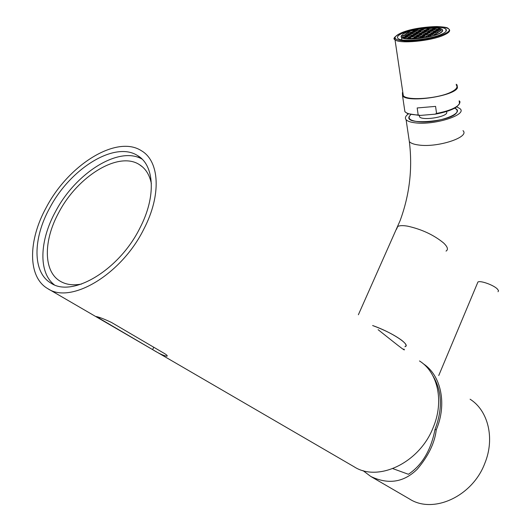 <?xml version="1.0" encoding="UTF-8"?>
<svg xmlns="http://www.w3.org/2000/svg" width="531" height="531" viewBox="0 0 531 531"><rect width="100%" height="100%" fill="white"/><g stroke="black" fill="none" stroke-linecap="round" stroke-linejoin="round"><path stroke-width="0.8" d="M378.099 329.671C393.192 341.566 407.31 353.195 403.892 349.053M419.483 360.961C437.763 372.251 444.387 401.21 433.13 427.647C419.503 462.813 378.092 482.493 354.051 466.736L48.195 288.891M46.389 207.223C68.771 164.517 116.774 134.688 141.319 150.685C159.552 161.019 161.703 194.91 143.841 229.073C121.572 274.388 70.815 304.635 47.697 288.599C27.446 276.983 28.043 240.211 46.389 207.223M152.609 349.604L96.25 316.536C99.416 317.173 104.507 319.158 111.537 322.49L164.69 353.646C166.953 355.053 167.696 355.909 166.913 356.221C163.634 355.697 158.869 353.493 152.609 349.604L153.778 347.247M151.381 183.686C149.596 174.825 145.58 168.46 139.341 164.59C118.546 150.963 77.692 176.139 58.815 212.46C43.363 240.463 43.177 271.447 60.282 281.251C66.096 284.682 73.198 285.618 81.568 284.045M49.722 207.973C32.769 238.525 32.318 272.43 50.969 283.123C72.389 297.944 119.236 269.994 139.839 228.177C156.379 196.616 154.481 165.174 137.556 155.576C114.908 140.788 70.431 168.387 49.722 207.973M142.096 159.134C119.11 145.547 75.707 172.867 55.456 211.696C39.599 240.49 38.252 272.436 54.262 284.775M372.623 325.536C391.732 332.154 411.538 345.283 404.914 346.683C407.124 345.84 406.023 343.683 401.609 340.218C394.228 334.855 384.563 329.963 372.623 325.536M423.207 363.708C441.015 375.258 447.321 403.832 436.256 429.858L435.002 429.453C442.754 409.049 442.117 391.281 433.097 376.147M470.094 399.219C488.062 410.43 495.104 438.248 484.856 463.218C472.55 496.405 433.15 514.366 409.461 498.954L371.275 476.752M477.455 283.149L477.933 282.014C480.263 280.315 493.272 284.915 497.242 288.857L498.529 290.623L498.038 291.745M362.938 470.566L370.751 476.446C388.327 484.823 403.832 482.407 417.253 469.205C428.431 455.996 434.763 442.881 436.256 429.858M392.86 468.627L408.392 474.283C422.118 465.143 430.986 450.195 435.002 429.453M408.372 113.939C405.452 116.057 404.695 117.975 406.096 119.687C407.562 121.294 410.775 122.356 415.733 122.887C434.896 125.27 467.307 114.789 460.151 108.769L456.793 106.85M418.076 121.699C436.907 124.002 466.862 112.718 454.642 108.191C456.866 109.213 457.616 110.508 456.886 112.081C453.242 121.732 402.159 125.88 409.507 116.057L410.802 114.61C407.158 118.214 409.58 120.577 418.076 121.699M456.182 84.256L457.052 84.947L457.457 87.768C454.536 96.211 407.416 103.1 402.551 95.839L402.398 92.713L402.79 92.202M446.644 111.457L446.777 112.93C445.17 117.391 422.092 120.703 419.563 116.847L419.331 115.446M420.373 115.419L418.189 114.995L417.174 107.959L435.579 106.386L436.555 113.448L435.015 114.178L420.373 115.419M456.288 85.086C458.034 87.071 456.428 89.334 451.476 91.89C438.812 98.627 407.018 101.043 403.308 95.68L402.916 93.058M441.327 34.342C429.798 39.719 401.23 42.354 397.991 38.431C396.511 36.904 398.164 35.106 402.949 33.041C414.671 27.831 442.144 25.249 445.821 29.105C447.348 30.552 445.854 32.298 441.327 34.342M440.949 32.358C443.046 30.864 443.08 29.683 441.049 28.8C435.121 25.933 409.554 29.53 402.996 34.13L401.17 36.566C401.097 41.299 433.721 37.9 440.949 32.358M415.103 30.021L415.581 29.915M421.209 28.886L422.517 28.694M436.037 27.984L437.053 28.063L435.387 28.581L432.884 28.701L432.559 28.15L436.137 27.977L436.183 28.335M441.978 29.311L442.223 29.497C443.166 30.333 442.794 31.336 441.115 32.51C434.451 37.628 404.615 41.305 401.489 37.435L401.038 36.745L401.456 35.464M430.097 29.782L432.267 29.112L434.77 28.993L435.101 29.544L432.924 30.221L430.415 30.34L430.097 29.782M432.426 30.247L432.267 29.112M433.342 33.3L433.183 32.139M434.856 29.623L434.77 28.993M435.885 29.504L440.571 28.707L440.916 29.265L438.739 29.942L436.216 30.061L435.885 29.504M438.208 29.968L438.055 28.833M440.657 29.344L440.571 28.707M427.926 31.999L427.608 31.435L429.798 30.752L432.307 30.632L432.632 31.196L427.926 31.999M428.132 33.486L427.979 32.378M428.331 36.692L428.165 35.504M427.9 33.553L427.74 32.391M429.951 31.9L429.798 30.752M432.393 31.269L432.307 30.632M438.467 30.917L436.276 31.601L433.747 31.721L433.415 31.156L438.121 30.36L438.467 30.917M438.208 30.997L438.121 30.36M435.759 31.628L435.599 30.479M433.701 33.28L433.542 32.119M433.946 33.227L433.8 32.106M424.641 32.152L422.138 32.272L421.833 31.707L426.519 30.911L426.831 31.468L424.641 32.152L424.468 31.01M424.176 32.172L424.017 31.03M409.6 32.285L407.41 32.962L409.328 31.727L409.6 32.285M407.848 36.035L407.682 34.873M409.414 32.345L409.328 31.727M415.315 32.013L413.125 32.696L410.642 32.809L410.37 32.252L415.03 31.455L415.315 32.013M413.563 35.776L413.397 34.615M415.116 32.079L415.03 31.455M410.855 34.263L410.702 33.194M410.662 34.323L410.503 33.201M412.72 32.71L412.56 31.575M416.085 31.979L420.758 31.183L421.056 31.741L418.866 32.424L416.377 32.537L416.085 31.979M416.377 34.07L416.218 32.935M418.435 32.444L418.275 31.302M416.583 34.004L416.43 32.922M420.844 31.807L420.758 31.183M429.32 29.822L427.143 30.499L424.647 30.619L424.335 30.061L429.002 29.265L429.32 29.822M427.561 33.566L427.402 32.404M424.846 32.086L424.7 30.997M426.672 30.519L426.512 29.391M429.088 29.895L429.002 29.265M427.136 28.979L426.818 28.428L431.789 28.189L427.136 28.979M417.844 30.373L415.66 31.044L413.191 31.163L412.912 30.612L417.552 29.822L417.844 30.373M416.092 34.097L415.932 32.949M417.638 30.44L417.552 29.822M415.249 31.063L415.089 29.942M423.565 30.101L418.906 30.891L418.607 30.333L423.26 29.544L423.565 30.101M423.346 30.167L423.26 29.544M420.944 30.791L420.784 29.663M418.899 32.411L418.74 31.283M419.105 32.345L418.959 31.269M413.536 33.639L418.229 32.836L418.528 33.4L416.324 34.09L413.822 34.203L413.536 33.639M413.835 35.743L413.676 34.601M415.899 34.103L415.74 32.955M414.034 35.683L413.875 34.588M416.762 37.21L416.596 36.028M418.322 33.466L418.229 32.836M407.801 33.904L410.005 33.221L412.481 33.108L412.766 33.672L410.563 34.356L408.073 34.469L407.801 33.904M408.1 35.989L407.941 34.867M410.171 34.376L410.005 33.221M408.286 35.935L408.127 34.854M412.574 33.732L412.481 33.108M410.967 35.305L415.68 34.508L415.972 35.079L413.755 35.769L411.246 35.882L410.967 35.305M413.35 35.783L413.184 34.621M415.773 35.139L415.68 34.508M405.213 35.57L407.43 34.887L409.919 34.774L410.191 35.345L405.478 36.148L405.213 35.57M405.518 37.674L405.352 36.539M407.596 36.048L407.43 34.887M405.691 37.621L405.538 36.533M408.339 38.584L408.253 37.986M408.651 37.575L408.372 36.997L410.602 36.3L413.111 36.188L413.397 36.765L408.651 37.575M408.79 38.564L408.711 37.966M408.598 38.571L408.518 37.98M410.768 37.482L410.602 36.3M413.204 36.831L413.111 36.188M407.596 37.031L405.365 37.721L402.863 37.834L402.598 37.256L407.323 36.453L407.596 37.031M407.416 37.084L407.323 36.453M405 37.741L404.828 36.566M411.578 38.438L416.35 37.628L416.649 38.212L411.578 38.438M413.908 38.332L413.822 37.741M416.437 38.219L416.35 37.628M419.231 36.506L416.994 37.197L414.465 37.309L414.18 36.732L418.926 35.922L419.231 36.506M419.019 36.566L418.926 35.922M416.57 37.216L416.404 36.042M421.787 34.814L419.57 35.504L417.047 35.617L416.749 35.039L421.481 34.236L421.787 34.814M419.928 38.066L419.842 37.469M421.568 34.88L421.481 34.236M419.132 35.524L418.966 34.356M417.054 37.183L416.888 36.015M417.26 37.117L417.1 36.008M425.875 36.201L428.105 35.504L430.654 35.391L430.98 35.969L428.749 36.672L426.194 36.785L425.875 36.201M428.265 36.692L428.105 35.504M430.741 36.048L430.654 35.391M420.014 36.466L424.773 35.657L425.092 36.241L422.862 36.938L420.32 37.051L420.014 36.466M420.233 38.053L420.147 37.455M422.404 36.958L422.238 35.776M420.459 38.04L420.373 37.449M424.866 36.307L424.773 35.657M406.275 38.537L410.516 37.887L410.802 38.471L406.275 38.537M408.08 38.59L408 38M410.602 38.478L410.516 37.887M417.432 38.179L419.676 37.475L422.218 37.362L422.457 37.814L417.432 38.179M419.755 38.073L419.676 37.475M433.502 34.269L431.285 34.966L428.736 35.079L428.411 34.508L433.163 33.699L433.502 34.269M433.256 34.349L433.163 33.699M430.787 34.986L430.628 33.818M428.709 36.672L428.544 35.484M428.942 36.612L428.789 35.477M427.628 34.542L422.875 35.351L422.57 34.774L424.78 34.084L427.309 33.971L427.628 34.542M427.395 34.615L427.309 33.971M424.939 35.258L424.78 34.084M422.868 36.931L422.703 35.75M423.088 36.865L422.928 35.743M421.408 29.258L421.183 28.833L426.054 28.468L421.408 29.258M424.302 32.165L424.143 31.024M422.59 29.198L422.51 28.641M433.084 30.174L432.938 29.079M432.838 30.227L432.685 29.092M404.443 35.61L402.226 36.294L404.177 35.039L404.443 35.61M404.27 35.663L404.177 35.039M436.502 33.546L434.623 34.814L434.292 34.236L436.502 33.546M438.978 31.867L437.119 33.121L436.781 32.55L438.978 31.867M435.997 32.59L431.252 33.393L430.926 32.822L435.659 32.019L435.997 32.59M435.745 32.67L435.659 32.019M433.283 33.3L433.123 32.139M430.143 32.862L425.411 33.665L425.099 33.095L429.818 32.291L430.143 32.862M428.371 36.685L428.205 35.504M427.455 33.572L427.302 32.411M424.322 33.134L419.603 33.938L419.304 33.367L424.01 32.564L424.322 33.134M422.55 36.951L422.384 35.769M424.096 33.201L424.01 32.564M421.667 33.838L421.501 32.683M441.44 30.201L439.595 31.448L439.25 30.884L441.44 30.201M404.828 34.621L406.766 33.373L407.038 33.938L404.828 34.621M405.279 37.728L405.107 36.553M406.852 33.997L406.766 33.373M99.463 318.693L99.994 317.657M396.471 229.332L397.732 226.498C399.611 225.463 402.949 225.356 407.742 226.186C421.866 229.359 433.814 234.954 443.591 242.972C447.673 246.882 448.483 249.59 446.033 251.097M408.89 138.551L409.341 141.585C410.815 143.284 414.021 144.439 418.959 145.049C438.022 147.751 470.154 137.058 462.992 130.639M436.555 113.448C449.272 110.906 456.932 107.66 459.527 103.711L459.156 100.817M404.489 108.868L404.901 111.683C406.806 113.641 411.233 114.742 418.189 114.995M403.308 95.68L395.004 39.679C392.515 38.856 394.493 36.626 400.938 32.988C411.605 28.999 423.619 26.855 436.986 26.55C449.113 27.207 447.553 28.209 449 29.152C450.733 30.778 449.053 32.749 443.962 35.059C430.96 41.152 398.635 44.126 395.004 39.679L394.619 37.562M443.372 34.415C465.216 25.11 421.07 24.008 401.031 32.975C392.017 37.316 393.272 39.991 404.801 40.993C416.092 41.491 434.511 38.345 443.372 34.415M166.913 356.221L167.179 355.69M141.286 158.371L137.556 155.576M142.64 167.039L139.341 164.59M477.933 282.014L438.745 375.517M358.372 314.757L400.102 220.664C409.6 194.837 412.68 168.473 409.341 141.585L406.096 119.687M402.551 95.839L404.901 111.683L407.496 113.601L419.503 115.446M419.364 115.446L419.563 116.847M459.156 100.844C460.828 101.667 459.879 103.777 456.308 107.182C451.649 110.136 444.659 112.453 435.354 114.125M445.821 29.105L446.1 31.19M401.489 37.435L401.841 39.852"/></g></svg>
